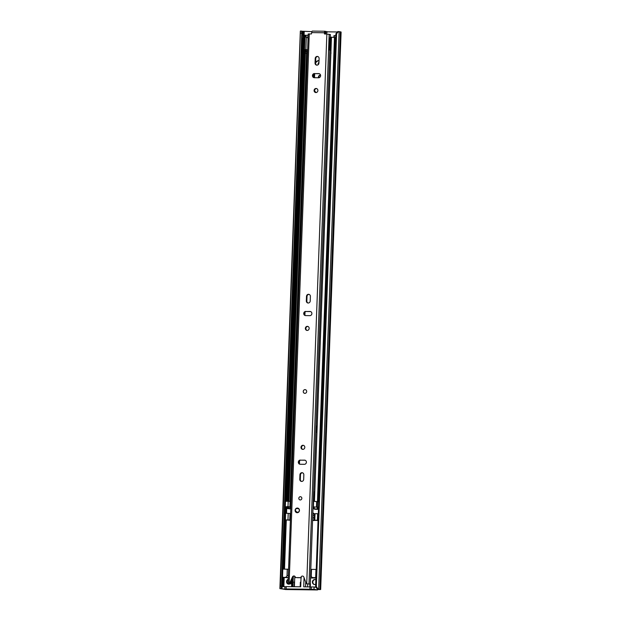 <?xml version="1.0" encoding="UTF-8"?>
<svg xmlns="http://www.w3.org/2000/svg" width="621" height="621" viewBox="0 0 621 621"><rect width="100%" height="100%" fill="white"/><g stroke="black" fill="none" stroke-linecap="round" stroke-linejoin="round"><path stroke-width="0.93" d="M288.206 579.292A2.515 2.329 -79.5 0 0 288.788 584.19A2.515 2.329 -79.5 0 0 289.914 583.895M288.198 579.572A2.515 2.329 -79.5 0 0 288.633 584.175M315.864 579.773A2.515 2.329 -79.5 0 0 312.425 581.784A2.515 2.329 -79.5 0 0 315.693 584.276M315.414 579.587A2.515 2.329 -79.5 0 0 314.498 584.516M318.969 62.224A2.888 2.678 -79.5 0 0 318.131 64.731M318.946 62.868A2.888 2.678 -79.5 0 0 318.526 64.312M304.065 38.781L304.135 35.063L305.742 35.319M304.065 38.867L302.093 38.649L303.995 38.774M335.814 35.661L333.958 35.638L333.896 37.345M308.156 35.304L305.819 35.273M320.545 75.118A2.049 1.902 -79.5 0 0 318.418 77.128L318.394 77.772M317.323 589.081L315.608 586.604L316.322 586.581L318.037 589.057L317.323 589.081L319.528 589.484L317.541 589.484M337.428 31.966L326.957 31.826M311.889 31.632L301.581 31.213M291.07 582.49A2.515 2.329 -79.5 0 0 291.156 581.046M308.156 35.374L305.842 35.343M335.814 35.731L334.37 35.715L334.308 37.407M320.56 75.203A2.049 1.902 -79.5 0 0 318.829 77.206L318.806 77.765M318.037 589.057L320.669 589.539L317.541 589.554M340.331 31.857L341.115 32.02L320.669 589.539M315.608 586.604L335.883 33.736L337.77 31.57L340.339 31.795L319.893 589.313M316.322 586.581L336.59 33.713L335.883 33.736M283.106 589.088L279.885 588.63L280.405 586.115L300.463 31.05L301.573 31.097L301.783 33.293L300.673 33.247M282.423 577.445L282.012 588.824L280.017 588.568M280.405 586.115L281.507 586.162L301.783 33.293M338.476 31.539L336.59 33.713M281.507 586.162L281.127 588.615M334.37 35.715L333.958 35.638M304.135 35.063L303.265 34.939L303.126 38.657M302.093 38.649L302.225 34.931L303.265 34.939M315.926 578.05L312.65 577.584A1.863 1.723 -79.5 0 0 312.658 577.584L314.599 577.941A4.425 4.099 100.5 0 0 313.411 577.934L313.923 578.027A4.425 4.099 100.5 0 1 315.111 578.042M313.923 578.027L310.624 577.98L310.36 580.907M310.259 583.732L310.415 583.763A4.425 4.099 100.5 0 1 310.283 583.072M310.337 581.621A4.425 4.099 100.5 0 1 310.516 580.938M310.415 583.763L310.298 586.977M288.268 577.561A4.425 4.099 100.5 0 0 287.461 577.592L287.973 577.693A4.425 4.099 100.5 0 1 288.268 577.662M287.973 577.693L281.833 577.398M316.128 587.35L314.102 586.977L314.016 589.298L311.206 589.259L311.292 586.938L314.102 586.977M287.158 589.127L282.012 588.887L282.097 586.558L286.203 586.837M304.057 577.693L303.723 586.837L309.995 586.923L309.91 589.244L286.126 588.941L286.211 586.612L292.483 586.698L292.856 576.366M294.354 586.721L294.525 582.172L293.081 582.056L292.91 586.698L300.696 586.798L300.867 582.156L300.347 582.211L300.176 586.798M309.995 586.923L311.284 587.163M301.03 577.662L300.867 582.156M293.081 582.056L293.306 576.071M288.571 569.317L282.136 569.015M307.721 583.996L307.62 586.892M310.772 569.713L311.486 569.721M312.65 577.584A1.863 1.723 -79.5 0 1 311.261 575.729L311.494 569.387L316.236 569.449M315.942 577.631L312.658 577.584M309.778 586.923L309.879 584.175M310.469 577.895L313.411 577.934M288.284 577.22A1.863 1.723 -79.5 0 1 287.461 577.592L281.841 577.196M284.829 588.918L284.915 586.597M282.012 588.887L285.52 589.539L317.525 589.95L317.556 589.104M311.206 589.259L313.527 589.694M287.275 569.077L287.042 575.419A1.863 1.723 100.5 0 1 285.513 577.235M294.292 582.133L294.121 586.713M286.126 588.941L288.447 589.368M314.016 589.298L317.525 589.95M313.139 589.733L309.91 589.244M287.15 589.352L288.051 589.407M312.573 520.553L316.935 520.344M318.045 520.243L314.785 520.196L315.026 513.691L314.148 513.73A3.726 3.454 100.5 0 1 312.868 512.597M290.38 520.041L284.496 519.855L290.372 520.243M316.927 520.553L318.037 520.398M314.785 520.196L312.58 520.328M314.141 513.862A3.726 3.454 100.5 0 1 312.837 513.42M285.381 519.816L285.613 513.311L284.736 513.35L284.496 519.855M285.613 513.311L288.214 513.342L287.973 519.847M290.62 513.567L288.214 513.342M290.232 520.041L290.473 517.487M312.673 517.774L314.001 517.79M315.026 513.691L317.626 513.722L317.385 520.227M318.286 513.738L317.626 513.722M314.094 515.275L312.767 515.259M290.543 515.694L290.325 517.487M297.381 508.056A2.329 2.158 -79.5 0 0 296.869 512.674A2.329 2.158 -79.5 0 0 299.446 510.594A2.329 2.158 -79.5 0 0 297.381 508.056M300.393 496.707A1.63 1.514 -79.5 0 0 300.036 499.936A1.63 1.514 -79.5 0 0 301.837 498.484A1.63 1.514 -79.5 0 0 300.393 496.707M305.02 389.631A1.863 1.723 -79.5 0 0 304.608 393.318A1.863 1.723 -79.5 0 0 306.673 391.657A1.863 1.723 -79.5 0 0 305.02 389.631M301.651 481.43A2.096 1.941 -79.5 0 0 303.677 479.365L303.84 474.817A2.096 1.941 -79.5 0 0 302.28 472.728A2.096 1.941 -79.5 0 0 299.951 474.762L299.788 479.319A2.096 1.941 -79.5 0 0 301.651 481.43M302.978 445.288A2.049 1.902 -79.5 0 0 302.528 449.348A2.049 1.902 -79.5 0 0 304.795 447.516A2.049 1.902 -79.5 0 0 302.978 445.288M303.529 445.381A2.049 1.902 -79.5 0 0 302.792 449.371M307.341 326.351A2.049 1.902 -79.5 0 0 306.89 330.411A2.049 1.902 -79.5 0 0 309.157 328.579A2.049 1.902 -79.5 0 0 307.341 326.351M307.892 326.444A2.049 1.902 -79.5 0 0 307.154 330.442M308.195 303.025A2.096 1.941 -79.5 0 0 310.221 300.96L310.384 296.411A2.096 1.941 -79.5 0 0 308.823 294.323A2.096 1.941 -79.5 0 0 306.495 296.357L306.324 300.913A2.096 1.941 -79.5 0 0 308.195 303.025M316.066 88.477A2.049 1.902 -79.5 0 0 315.615 92.537A2.049 1.902 -79.5 0 0 317.882 90.705A2.049 1.902 -79.5 0 0 316.066 88.477M316.617 88.578A2.049 1.902 -79.5 0 0 315.872 92.568M316.92 65.158A2.096 1.941 -79.5 0 0 318.938 63.086L319.109 58.537A2.096 1.941 -79.5 0 0 317.548 56.449A2.096 1.941 -79.5 0 0 315.212 58.483L315.049 63.039A2.096 1.941 -79.5 0 0 316.92 65.158M314.49 73.534A2.096 1.941 -79.5 0 0 314.032 77.687A2.096 1.941 -79.5 0 0 314.335 77.718L318.573 77.772A2.096 1.941 -79.5 0 0 319.039 73.62A2.096 1.941 -79.5 0 0 318.728 73.588L315.002 73.635A2.096 1.941 -79.5 0 0 314.288 77.718M305.765 311.408A2.096 1.941 -79.5 0 0 305.307 315.561A2.096 1.941 -79.5 0 0 305.617 315.592L309.856 315.647A2.096 1.941 -79.5 0 0 310.314 311.494A2.096 1.941 -79.5 0 0 310.003 311.463L306.285 311.509A2.096 1.941 -79.5 0 0 305.571 315.592M300.316 460.083A2.096 1.941 -79.5 0 0 299.858 464.229A2.096 1.941 -79.5 0 0 300.16 464.26L304.399 464.314A2.096 1.941 -79.5 0 0 304.864 460.169A2.096 1.941 -79.5 0 0 304.554 460.138L300.836 460.177A2.096 1.941 -79.5 0 0 300.122 464.26M325.024 32.727L325.148 31.252A1.63 0.605 -89.3 0 0 325.109 31.244A1.63 0.605 -89.3 0 0 324.48 32.766L324.441 33.829L325.024 34.116M292.825 577.383L289.984 583.631L289.448 583.631L291.024 583.88L288.051 583.585L308.202 33.969L311.424 33.938L311.734 32.595A1.63 0.605 90.7 0 1 312.355 31.081A1.63 0.605 90.7 0 1 312.394 31.081L325.07 31.244M288.051 583.585L289.471 583.538L292.483 576.893A1.63 1.514 -79.5 0 1 295.355 577.569L300.898 577.639A1.63 1.514 -79.5 0 1 303.816 577.033L306.339 583.756L310.244 584.144L329.821 50.068M324.441 33.829L329.122 34.334M289.984 583.631L289.471 583.538M310.244 584.144L306.339 583.756M325.156 32.657L324.962 33.93M301.03 577.732L297.226 577.685M294.393 576.04A1.63 1.514 -79.5 0 0 293.283 576.552M302.536 472.798A2.096 1.941 -79.5 0 0 300.463 474.863L300.3 479.412A2.096 1.941 -79.5 0 0 301.612 481.43M305.113 460.231A2.096 1.941 -79.5 0 0 305.074 460.231L300.836 460.177M309.079 294.393A2.096 1.941 -79.5 0 0 307.007 296.458L306.844 301.006A2.096 1.941 -79.5 0 0 308.148 303.025M310.57 311.563A2.096 1.941 -79.5 0 0 310.523 311.563L306.285 311.509M317.797 56.519A2.096 1.941 -79.5 0 0 315.732 58.584L315.561 63.132A2.096 1.941 -79.5 0 0 316.873 65.151M319.287 73.689A2.096 1.941 -79.5 0 0 319.248 73.689L315.002 73.635M330.294 37.276L330.395 34.52L329.146 34.388M295.875 577.662L295.355 577.569M301.41 577.74L300.898 577.639M325 32.804L326.918 32.975L324.993 33.006M325.303 31.43L326.964 31.586L326.918 32.975M304.647 393.326A1.863 1.723 100.5 0 1 305.09 389.639A1.863 1.723 100.5 0 1 305.33 389.662M315.561 63.117A4.751 4.401 100.5 0 1 319.031 60.672M314.521 77.718L314.668 73.658M316.244 92.537A4.751 4.401 100.5 0 1 314.599 90.674M314.249 73.783L314.11 77.641M319.031 60.563A4.751 4.401 -79.5 0 0 315.592 62.356M314.777 91.528A4.751 4.401 -79.5 0 0 316.004 92.568M290.783 509.003L286.848 508.498L287.694 508.397L287.764 506.542L286.91 506.643L286.848 508.498M290.791 508.933L287.965 508.537L288.517 508.475L288.586 506.612L287.764 506.542M316.958 426.231L316.547 426.231L316.33 432.193M318.441 509.336L315.445 509.321A1.863 1.723 100.5 0 1 315.173 509.298L314.762 509.22A1.863 1.723 -79.5 0 0 315.033 509.243L315.445 509.321M314.094 508.801L317.191 509.041L317.253 507.186L314.164 506.946L314.094 508.801L317.478 509.267L315.033 509.243M289.929 507.039L290.411 507.023L290.612 501.496L287.965 500.968L304.989 36.833L304.135 36.934L287.119 501.062L287.965 500.968M316.966 426.161L316.136 426.153L315.91 432.193L316.904 432.2M314.762 509.22A1.863 1.723 -79.5 0 1 313.372 507.365L313.916 492.5A1.863 1.723 100.5 0 0 313.644 491.421M330.636 50.487L329.813 50.48M288.819 501.318L287.119 501.062M288.796 501.038L305.346 49.602M305.811 36.965L304.989 36.833M288.517 508.475L287.694 508.397M288.579 506.783L290.411 507.023M334.478 37.532L335.736 37.695M330.915 49.928L314.366 501.372L317.525 501.683M314.451 501.31L331.467 37.175L334.463 37.501M317.463 501.613L334.478 37.477M318.519 507.404L317.253 507.233M317.191 509.041L318.449 509.259M314.179 508.739L314.242 506.883M314.366 501.372L316.71 501.706M318.519 507.357L317.587 507.248L318.519 507.248M316.477 507.031L316.671 501.729L318.72 501.698M318.526 507.178L317.238 507.163M290.612 501.543L290.1 501.504M286.91 506.775L285.303 506.752L285.505 501.271L288.191 501.302L290.1 501.45L289.898 506.969M290.1 501.45L289.906 506.93L288.912 506.814M286.902 506.845L285.303 506.752M316.547 426.231L316.136 426.153M316.749 432.03L317.129 425.998M293.842 425.695L293.477 431.735M331.001 49.928L329.324 49.967L330.651 50.138M307.612 50.06L306.914 49.991M307.628 49.68L304.717 49.672M329.813 50.441L330.636 50.448M330.644 50.247L329.821 50.239M305.214 53.181L305.85 51.411L306.852 51.597L306.921 49.827L305.346 49.649M330.915 49.967L330.977 53.507M308.086 37.151L305.175 37.035M305.858 49.595L306.324 36.957M308.474 39.402L307.193 36.988M330.302 49.905L330.768 37.268L330.124 37.283L329.836 39.674M331.467 37.291L330.768 37.268M305.485 53.173L306.464 53.352L306.852 51.597M306.464 53.352L305.214 53.22M305.912 49.641L305.85 51.411M305.229 35.156L305.167 36.849M305.742 35.257L305.679 36.895M283.859 586.581L284.185 577.569M284.503 569.038L286.289 520.188M286.545 513.319L286.778 506.845M286.987 501.287L303.941 38.851M304.08 35.055L304.212 31.531M317.96 589.135L318.666 589.112L339.113 31.593M281.026 588.661L279.916 588.607L300.362 31.097M320.56 589.5L341.007 31.989M282.734 569.015L284.534 519.878M284.775 513.334L302.179 38.665M302.318 34.931L302.45 31.306M282.625 586.566L282.959 577.483M283.261 569.022L285.062 519.979M285.311 513.311L285.544 506.798M285.753 501.271L302.706 38.75M302.846 34.939L302.978 31.368M283.37 586.581L283.704 577.53M284.014 569.03L285.807 520.119M286.056 513.311L286.297 506.837M286.498 501.279L303.459 38.812M303.599 35.001L303.723 31.5M318.829 77.206L318.418 77.128M304.383 35.079L304.321 36.88M303.638 35.009L303.498 38.727M305.54 586.861L305.718 582.094M315.949 569.449L315.654 577.623M282.524 577.196L282.819 569.015M288.338 575.659L287.042 575.419M289.79 519.956L290.023 513.451M324.48 32.766L311.734 32.595M289.107 583.53L309.258 33.914M306.704 583.756L326.856 34.139M319.248 73.689L318.728 73.588M315.732 58.584L315.212 58.483M315.561 63.132L315.049 63.039M310.523 311.563L310.003 311.463M307.007 296.458L306.495 296.357M306.844 301.006L306.324 300.913M305.074 460.231L304.554 460.138M300.463 474.863L299.951 474.762M300.3 479.412L299.788 479.319M325.683 32.851L325.73 31.454M297.7 512.651A2.282 2.111 100.5 0 1 295.293 510.377A2.282 2.111 100.5 0 1 298.491 508.413M295.425 510.361C294.835 507.924 299.997 507.994 299.229 510.415C299.819 512.845 294.665 512.783 295.425 510.361M299.454 463.864L299.57 460.642M304.911 315.189L305.027 311.967M313.628 77.314L313.745 74.093M290.612 501.496L307.162 50.029M290.341 508.925L290.403 507.07M288.967 501.225L305.392 53.251M288.687 508.661L288.757 506.806M318.309 501.69L335.324 37.648M318.037 509.212L318.099 507.357M317.354 507.163L317.556 501.683M288.191 501.302L287.997 506.565M279.885 588.63L300.331 31.12M305.78 36.903L305.842 35.288M291.862 579.494L291.598 586.682M314.148 513.73L313.908 520.235M294.401 586.721L294.789 576.265M308.994 583.934L329.153 34.318M291.024 583.88L291.125 581.132M325.109 31.244L312.355 31.081M325.257 32.688L325.303 31.291M298.134 508.219L297.832 508.157C296.364 508.087 295.511 508.824 295.278 510.369L297.304 512.705M290.139 501.426L306.588 52.824M289.867 508.855L289.929 507M329.324 49.967L329.712 39.263"/></g></svg>
